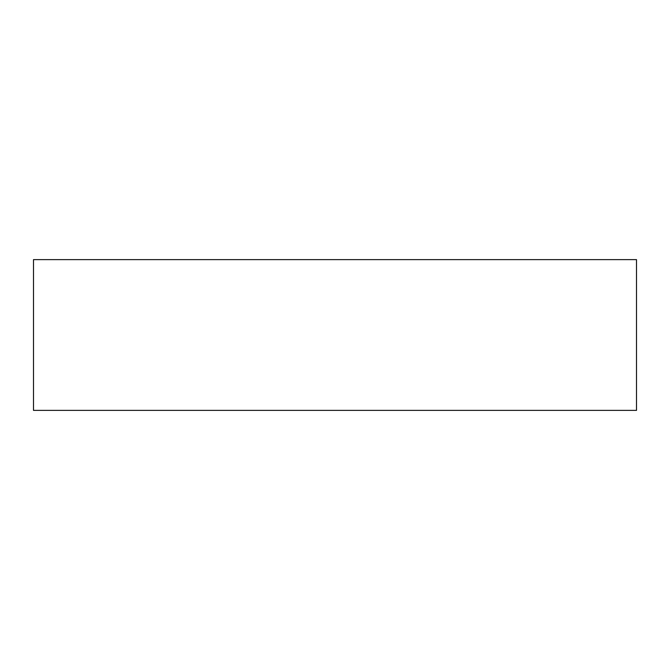 <?xml version="1.0" encoding="UTF-8"?>
<svg xmlns="http://www.w3.org/2000/svg" width="670" height="670" viewBox="0 0 670 670"><rect width="100%" height="100%" fill="white"/><g stroke="black" fill="none" stroke-linecap="round" stroke-linejoin="round"><path stroke-width="1" d="M636.5 410.375L636.5 259.625L636.5 410.375L33.5 410.375L33.5 259.625L636.5 259.625L33.5 259.625L33.5 410.375L636.5 410.375"/></g></svg>
